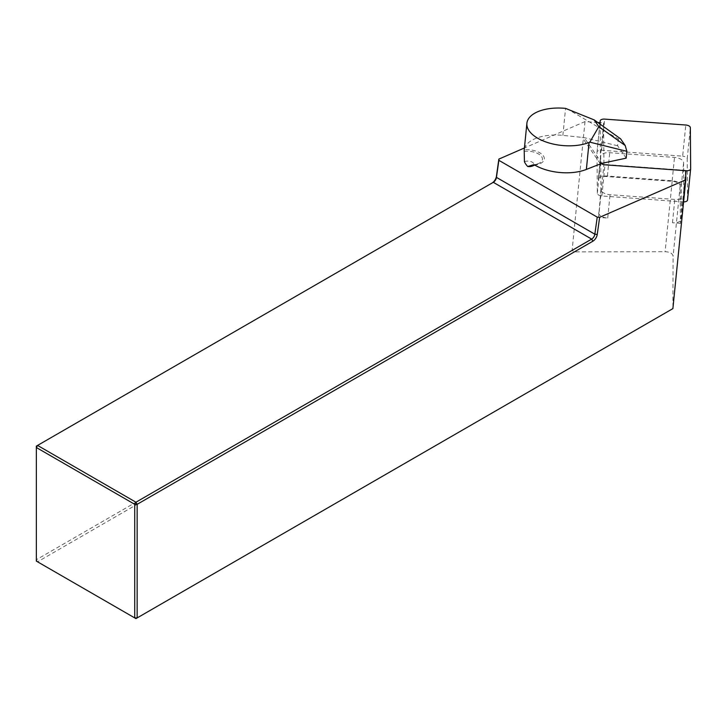 <?xml version="1.0" encoding="UTF-8"?>
<svg xmlns="http://www.w3.org/2000/svg" width="727" height="727" viewBox="0 0 727 727"><rect width="100%" height="100%" fill="white"/><g stroke="black" fill="none" stroke-linecap="round" stroke-linejoin="round"><path stroke-width="0.55" stroke-dasharray="3.63 2.73" d="M598.585 212.802A9.124 4.589 5.7 0 0 607.708 218.073L598.621 217.409L600.92 189.456A9.124 4.589 5.7 0 0 610.044 194.727L674.81 199.434A9.124 4.589 5.7 0 0 683.853 195.736A9.124 4.589 5.7 0 0 683.862 195.49L683.625 162.675A9.124 4.589 5.7 0 0 674.502 157.414L609.735 152.697A9.124 4.589 5.7 0 0 600.693 156.396A9.124 4.589 5.7 0 0 600.684 156.641L600.92 189.456M685.734 170.7L680.427 223.362L680.145 185.939A7.979 4.017 5.7 0 0 672.166 181.332L603.001 176.297A9.124 4.589 5.7 0 0 598.357 179.742A9.124 4.589 5.7 0 0 598.339 179.987L603.628 122.936L600.148 122.681M680.427 223.362L672.466 222.78A9.124 4.589 5.7 0 0 680.408 220.981A9.124 4.589 5.7 0 0 681.517 219.091A9.124 4.589 5.7 0 0 681.526 218.836L681.281 186.021A9.124 4.589 5.7 0 0 672.157 180.759L607.399 176.043A9.124 4.589 5.7 0 0 603.001 176.297L598.312 175.952M685.734 170.345L603.928 164.384L603.628 122.936M597.821 122.518L585.008 121.582L524.431 147.963M524.431 161.73A5.425 2.726 -174.3 0 1 532.228 162.185A5.425 2.726 -174.3 0 1 532.155 166.129M585.008 121.582L572.104 250.406L574.375 251.887L665.114 251.687C669.967 251.96 672.629 253.496 673.093 256.295L672.893 308.602M672.757 308.684L135.94 618.613L37.559 561.817L574.375 251.887M572.104 250.406L36.35 559.717L37.559 561.817L36.35 561.117L36.35 446.124L492.07 183.013A6.27 3.617 120 0 0 492.088 183.004L493.288 182.313M598.339 179.987L600.684 156.641M598.621 217.409L603.928 164.384M607.708 218.073L610.044 194.727M672.466 222.78L674.81 199.434M626.174 158.159L617.614 145.754L618.304 138.921L620.558 138.784M566.606 108.487L618.304 138.921M617.614 145.754L584.199 137.63L562.88 135.358A37.059 18.629 5.7 0 0 524.249 149.807A15.294 7.688 5.7 0 1 543.396 155.887A15.294 7.688 5.7 0 1 534.781 165.065L538.225 163.684A13.459 6.77 -174.3 0 1 533.863 164.756M600.157 124.181L600.438 162.194A4.562 2.29 -174.3 0 0 601.202 163.511M683.589 201.897A4.562 2.29 -174.3 0 1 682.998 201.87L601.883 195.972A4.562 2.29 5.7 0 1 597.321 193.337L597.012 152.234A4.562 2.29 -174.3 0 1 597.021 152.107A4.562 2.29 -174.3 0 1 601.547 150.262L682.662 156.16L685.788 125.017M687.533 199.898L687.224 158.795A4.562 2.29 5.7 0 0 682.662 156.16M672.166 181.332L665.114 251.687M680.145 185.939L673.093 256.295M562.88 135.358L565.579 108.387M600.375 163.802L582.073 137.267M601.92 163.33L584.199 137.63M524.103 151.37A13.459 6.77 -174.3 0 1 540.361 155.26A13.459 6.77 -174.3 0 1 538.225 163.684L533.627 164.756M681.526 218.836L683.862 195.49M681.281 186.021L683.625 162.675M672.157 180.759L674.502 157.414M607.399 176.043L609.735 152.697M601.547 150.262L604.664 119.11M687.224 158.795L690.35 127.652M682.998 201.87L685.761 174.307M601.883 195.972L605 164.829M597.321 193.337L600.438 162.194M597.012 152.234L599.975 122.672L597.021 152.107M681.517 219.091L683.853 195.736M598.357 179.742L600.693 156.396"/><path stroke-width="1.09" d="M600.148 122.681L597.821 122.518M524.431 147.963L498.849 159.104L498.858 160.331L597.24 217.128L599.648 217.3L685.806 179.778L685.734 170.7M524.194 150.335L524.431 161.73A37.059 18.629 5.7 0 0 527.729 166.51A5.425 2.726 -174.3 0 0 532.155 166.129L534.79 165.074A37.059 18.629 5.7 0 0 586.362 169.427L601.92 163.33L626.174 158.159L626.856 151.325L625.202 145.518L620.558 138.784L594.177 119.91L598.821 126.643L589.815 142.147L589.07 142.447A37.059 18.629 5.7 0 1 548.276 142.746A37.059 18.629 5.7 0 1 526.902 123.236A37.059 18.629 5.7 0 1 565.579 108.387L594.177 119.91M599.648 217.3L597.24 234.457A6.27 3.617 -60 0 1 592.868 241.21L137.149 504.32L137.149 617.914L134.731 617.914L134.731 504.32L36.35 447.514L36.35 561.117L135.94 618.613L672.893 308.602L685.806 179.778M498.858 160.331L496.459 177.397A4.562 2.635 -60 0 1 493.288 182.313L37.559 445.424L135.94 502.221L591.66 239.11A4.562 2.635 120 0 0 594.84 234.203L597.24 217.128M492.088 183.004A6.27 3.617 120 0 0 496.441 176.261L498.849 159.104M493.288 182.313L591.66 239.11L592.868 241.21M137.149 504.32L135.94 502.221L134.731 504.32L137.149 504.32M36.35 447.514L37.559 445.424L36.35 446.124L36.35 447.514M598.821 126.643L625.202 145.518M589.815 142.147L626.856 151.325M533.863 164.756A13.459 6.77 -174.3 0 1 533.373 164.811L527.729 166.51M534.781 165.065L533.618 164.756M601.202 163.511A4.562 2.29 -174.3 0 0 605 164.829L686.124 170.727A4.562 2.29 5.7 0 0 690.641 168.882A4.562 2.29 5.7 0 0 690.65 168.755L690.35 127.652A4.562 2.29 -174.3 0 0 685.788 125.017L604.664 119.11A4.562 2.29 5.7 0 0 600.138 120.964A4.562 2.29 5.7 0 0 600.138 121.082L600.157 124.181M690.623 169L687.533 199.898A4.562 2.29 -174.3 0 1 687.524 200.025A4.562 2.29 -174.3 0 1 683.589 201.897M597.24 234.457L594.84 234.203L496.459 177.397L496.441 176.261M586.362 169.427L589.07 142.447M685.761 174.307L686.124 170.727M524.176 150.444L526.902 123.236M687.524 200.025L690.641 168.882"/></g></svg>
